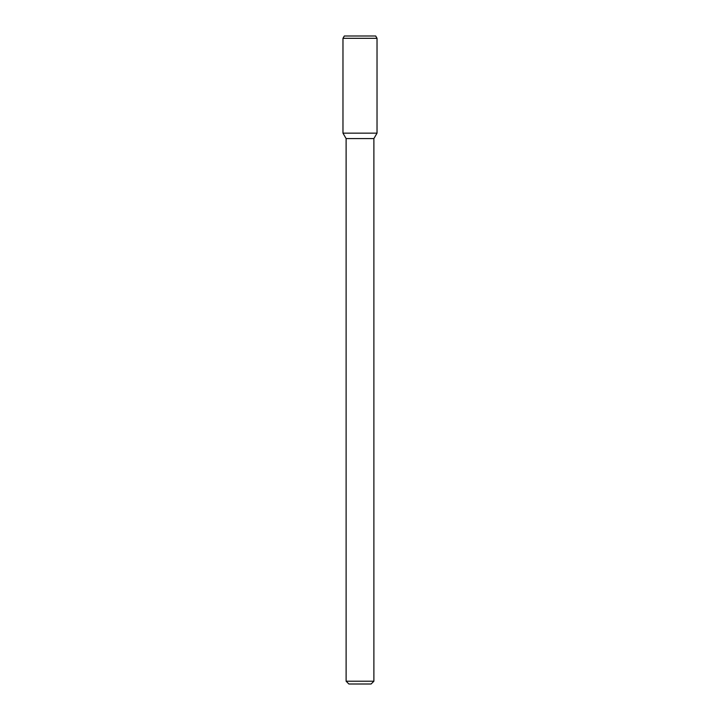 <?xml version="1.0" encoding="UTF-8"?>
<svg xmlns="http://www.w3.org/2000/svg" width="720" height="720" viewBox="0 0 720 720"><rect width="100%" height="100%" fill="white"/><g stroke="black" fill="none" stroke-linecap="round" stroke-linejoin="round"><path stroke-width="1.08" d="M373.887 681.219L346.113 681.219L348.894 684L371.106 684L373.887 681.219L373.887 138.591L377.028 133.155L377.028 38.313L342.972 38.313L342.972 133.155L377.028 133.155L342.972 133.155L346.113 138.591L373.887 138.591M342.972 38.313L344.313 36L375.687 36L377.028 38.313M346.113 681.219L346.113 138.591"/></g></svg>
